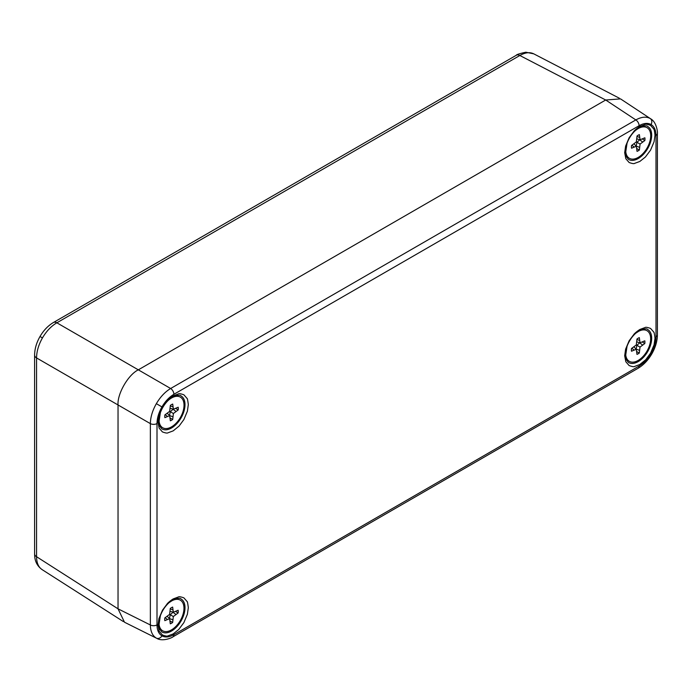 <?xml version="1.0" encoding="UTF-8"?>
<svg xmlns="http://www.w3.org/2000/svg" width="692" height="692" viewBox="0 0 692 692"><rect width="100%" height="100%" fill="white"/><g stroke="black" fill="none" stroke-linecap="round" stroke-linejoin="round"><path stroke-width="1.04" d="M157.006 624.902C157.075 630.222 158.719 633.872 161.954 635.844C165.284 637.652 169.263 637.263 173.9 634.659L639.097 366.077C643.742 363.326 647.721 359.113 651.051 353.465C654.277 347.756 655.929 342.211 655.999 336.814L655.999 135.468C655.929 130.148 654.277 126.498 651.051 124.525C647.721 122.718 643.742 123.107 639.097 125.71L173.9 394.293C169.263 397.044 165.284 401.248 161.954 406.905C158.719 412.605 157.075 418.158 157.006 423.556L157.006 624.902A4.783 2.759 180 0 1 150.363 624.971L118.038 608.83L118.038 404.967L118.038 608.83L36.572 556.723A7.171 4.143 180 0 1 34.6 553.877L34.669 555.763C34.972 561.627 37.446 566.238 42.091 569.602L42.454 569.827C38.579 567.449 36.615 563.089 36.572 556.723L36.572 357.937C36.615 351.441 38.579 344.763 42.454 337.912C46.451 331.131 51.251 326.096 56.856 322.801L519.839 55.498C525.375 52.358 530.133 51.874 534.129 54.045M605.69 100.003L138.322 369.839L605.69 100.003L519.839 55.498A7.171 4.143 -120 0 0 516.388 55.222C516.301 54.625 519.45 53.63 525.825 52.211L533.748 53.838L619.392 98.238M516.388 55.222L53.396 322.524A7.171 4.143 60 0 1 56.856 322.801L138.322 369.839C128.28 374.588 117.138 393.895 118.038 404.967L36.572 357.937A7.171 4.143 180 0 1 34.6 355.082L34.6 355.082C34.695 348.829 36.503 342.635 40.015 336.502L42.454 337.912M639.841 364.502L634.599 366.449C634.036 366.959 632.203 366.665 629.123 365.558L625.819 361.743L624.677 355.749L625.62 349.149L629.123 340.801L634.08 334.124C633.249 335.118 634.988 332.61 639.841 329.487L645.082 327.541C645.653 327.031 647.478 327.325 650.558 328.432L653.793 332.091C653.698 332.947 653.914 329.565 655.004 338.241L654.061 344.841L650.558 353.18L645.774 359.676L639.841 364.502M639.841 161.444L634.599 163.39C634.036 163.909 632.203 163.615 629.123 162.508L625.819 158.684L624.677 152.69L625.62 146.099L629.123 137.751L634.08 131.073C633.249 132.068 634.988 129.551 639.841 126.437L645.082 124.491C645.653 123.972 647.478 124.266 650.558 125.373L653.793 129.032C653.698 129.888 653.914 126.506 655.004 135.191L654.061 141.782L650.558 150.129L645.42 156.998L639.841 161.444M173.164 430.882L167.922 432.829C167.352 433.339 165.526 433.045 162.447 431.938L159.143 428.123L158.001 422.129L158.935 415.529L162.447 407.181L167.403 400.504C166.573 401.498 168.312 398.99 173.164 395.867L178.406 393.921C178.969 393.411 180.794 393.705 183.882 394.803L187.108 398.462C187.013 399.327 187.229 395.945 188.319 404.621L187.385 411.212L183.882 419.56L179.098 426.056L173.164 430.882M173.164 633.933L167.922 635.879C167.352 636.398 165.526 636.104 162.447 634.996L159.143 631.173L158.001 625.179L158.935 618.587L162.447 610.24L167.403 603.562C166.573 604.557 168.312 602.04 173.164 598.926L178.406 596.98C178.969 596.461 180.794 596.755 183.882 597.862L187.108 601.521C187.013 602.377 187.229 598.995 188.319 607.68L187.385 614.271L183.882 622.618L178.744 629.486L173.164 633.933M173.9 394.293A4.783 2.759 -120 0 0 170.639 388.506C165.103 391.828 160.345 396.888 156.349 403.67C152.474 410.512 150.475 417.164 150.363 423.625A4.783 2.759 0 0 0 157.006 423.556M655.999 135.468A4.783 2.759 0 0 0 657.4 133.513C657.807 133.418 656.933 122.259 650.714 118.834L650.221 118.531C646.233 116.36 641.432 116.827 635.836 119.924L170.639 388.506L138.322 369.839M118.038 404.967L150.363 423.625L150.363 624.971C150.475 631.363 152.474 635.749 156.349 638.128L124.491 622.229L118.038 608.83M628.423 362.392A19.047 10.994 120 0 0 638.154 361.57A19.047 10.994 120 0 0 650.644 344.599A19.047 10.994 120 0 0 647.47 329.409M628.423 159.333A19.047 10.994 120 0 0 638.154 158.511A19.047 10.994 120 0 0 650.644 141.549A19.047 10.994 120 0 0 647.47 126.359M161.772 428.789L159.567 426.021L158.805 423.002L160.38 412.605C162.352 407.415 165.258 403.073 169.09 399.578L174.393 396.101C178.302 395.054 180.448 394.959 180.82 395.807A19.047 10.994 -60 0 1 184.037 410.987A19.047 10.994 -60 0 1 171.53 427.985A19.047 10.994 -60 0 1 161.772 428.789A19.047 10.994 120 0 0 171.469 427.95A19.047 10.994 120 0 0 183.968 410.979A19.047 10.994 120 0 0 180.794 395.789M161.772 631.839L159.567 629.071L158.805 626.061L160.38 615.664C162.352 610.465 165.258 606.123 169.09 602.637L174.393 599.151C178.302 598.113 180.448 598.009 180.82 598.857A19.047 10.994 -60 0 1 184.037 614.046A19.047 10.994 -60 0 1 171.53 631.043A19.047 10.994 -60 0 1 161.772 631.839A19.047 10.994 120 0 0 171.469 631A19.047 10.994 120 0 0 183.968 614.038A19.047 10.994 120 0 0 180.794 598.848M650.714 118.834L620.534 98.887L605.699 100.003L635.836 119.924A4.783 2.759 -120 0 1 639.097 125.71M168.805 602.896A17.672 10.198 -60 0 1 171.469 601.028A17.672 10.198 -60 0 1 174.375 599.748A17.672 10.198 -60 0 1 183.934 609.384A17.672 10.198 -60 0 1 172.446 629.279A17.672 10.198 -60 0 1 159.316 625.819A17.672 10.198 -60 0 1 159.264 619.418M170.293 608.45A9.567 5.519 -60 0 1 172.654 607.083L173.329 612.23L178.129 610.24A9.567 5.519 -60 0 1 178.129 612.974L173.329 616.529L172.654 622.463A9.567 5.519 -60 0 1 170.293 623.829L169.609 618.674L164.817 620.663A9.567 5.519 -60 0 1 164.817 617.93L169.609 614.375L170.293 608.45M172.654 609.816L170.293 608.908M165.215 617.697L167.179 619.297M167.308 616.451L169.609 618.674M170.293 621.148L172.654 622.463M169.471 618.544L172.654 619.729M169.471 618.363L170.241 614.738L173.329 616.529M170.241 614.738L172.991 612.264L175.768 614.34M175.811 611.581L178.129 612.974M170.258 611.347L173.329 612.23M635.481 333.466A17.672 10.198 -60 0 1 638.154 331.589A17.672 10.198 -60 0 1 641.052 330.309A17.672 10.198 -60 0 1 650.61 339.954A17.672 10.198 -60 0 1 639.123 359.84A17.672 10.198 -60 0 1 625.992 356.38A17.672 10.198 -60 0 1 625.94 349.979M636.969 339.011A9.567 5.519 -60 0 1 639.33 337.644L640.014 342.8L644.806 340.81A9.567 5.519 -60 0 1 644.806 343.543L640.014 347.09L639.33 353.024A9.567 5.519 -60 0 1 636.969 354.39L636.294 349.244L631.493 351.233A9.567 5.519 -60 0 1 631.493 348.5L636.294 344.945L636.969 339.011M639.33 340.377L636.969 339.478M631.891 348.266L633.855 349.867M633.984 347.021L636.294 349.244M636.969 351.718L639.33 353.024M636.156 349.105L639.33 350.29M636.156 348.932L636.917 345.308L640.014 347.09M636.917 345.308L639.668 342.834L642.444 344.91M642.496 342.142L644.806 343.543M636.934 341.909L640.014 342.8M167.749 400.858A17.672 10.198 -60 0 1 171.53 398.004A17.672 10.198 -60 0 1 174.427 396.724A17.672 10.198 -60 0 1 183.986 406.368A17.672 10.198 -60 0 1 172.507 426.255A17.672 10.198 -60 0 1 159.376 422.795A17.672 10.198 -60 0 1 159.618 414.94M170.344 405.425A9.567 5.519 -60 0 1 172.715 404.059L173.389 409.214L178.19 407.225A9.567 5.519 -60 0 1 178.19 409.958L173.389 413.505L172.715 419.438A9.567 5.519 -60 0 1 170.344 420.805L169.67 415.65L164.869 417.639A9.567 5.519 -60 0 1 164.869 414.906L169.67 411.359L170.344 405.425M172.715 406.792L170.344 405.893M165.276 414.681L167.239 416.273M167.36 413.427L169.67 415.65M170.344 418.132L172.715 419.438M169.531 415.52L172.715 416.705M169.531 415.338L170.301 411.723L173.389 413.505M170.301 411.723L173.052 409.249L175.82 411.325M175.872 408.557L178.19 409.958M170.31 408.323L173.389 409.214M634.426 131.428A17.672 10.198 -60 0 1 638.206 128.565A17.672 10.198 -60 0 1 641.112 127.285A17.672 10.198 -60 0 1 650.67 136.93A17.672 10.198 -60 0 1 639.183 156.816A17.672 10.198 -60 0 1 626.052 153.365A17.672 10.198 -60 0 1 626.295 145.51M637.029 135.995A9.567 5.519 -60 0 1 639.391 134.629L640.065 139.775L644.866 137.786A9.567 5.519 -60 0 1 644.866 140.519L640.065 144.074L639.391 150A9.567 5.519 -60 0 1 637.029 151.366L636.346 146.22L631.554 148.209A9.567 5.519 -60 0 1 631.554 145.476L636.346 141.921L637.029 135.995M639.391 137.362L637.029 136.454M631.952 145.242L633.915 146.842M634.045 143.997L636.346 146.22M637.029 148.694L639.391 150M636.207 146.081L639.391 147.266M636.207 145.908L636.977 142.284L640.065 144.074M636.977 142.284L639.728 139.81L642.505 141.886M642.548 139.127L644.866 140.519M636.995 138.893L640.065 139.775M34.6 553.877L34.6 355.082M638.206 361.605A19.047 10.994 -60 0 1 628.448 362.409L626.243 359.641L625.481 356.622L627.056 346.225C629.037 341.035 631.943 336.693 635.766 333.207L641.069 329.721C644.979 328.674 647.124 328.579 647.496 329.427A19.047 10.994 -60 0 1 650.714 344.607A19.047 10.994 -60 0 1 638.206 361.605M638.206 158.555A19.047 10.994 -60 0 1 628.448 159.35L626.243 156.582L625.481 153.572L627.056 143.175C629.037 137.976 631.943 133.634 635.766 130.148L641.069 126.662C644.979 125.624 647.124 125.52 647.496 126.368A19.047 10.994 -60 0 1 650.714 141.557A19.047 10.994 -60 0 1 638.206 158.555M161.954 406.905L156.349 403.67M651.051 124.525A4.783 3.901 -60 0 0 650.221 118.531M657.4 133.513L657.4 334.859C657.305 341.191 655.445 347.54 651.812 353.906L651.051 353.465M655.999 336.814A4.783 2.759 0 0 0 657.4 334.859M639.097 366.077A4.783 2.759 60 0 1 638.111 368.265L638.111 368.265C643.543 365.021 648.11 360.238 651.812 353.906M173.9 634.659A4.783 2.759 60 0 1 172.913 636.848L638.111 368.265M161.954 635.844A4.783 3.901 120 0 1 156.349 638.128M53.396 322.524C48.033 325.733 43.57 330.395 40.015 336.502M42.082 569.602L123.366 621.572M172.913 636.848C173.026 637.245 162.931 642.072 156.85 638.396M158.727 623.293L159.316 625.819M171.893 600.492L174.375 599.748M625.404 353.863L625.992 356.38M638.569 331.061L641.052 330.309M158.736 420.061L159.376 422.795M171.746 397.537L174.427 396.724M625.412 150.631L626.052 153.365M638.422 128.098L641.112 127.285"/></g></svg>
